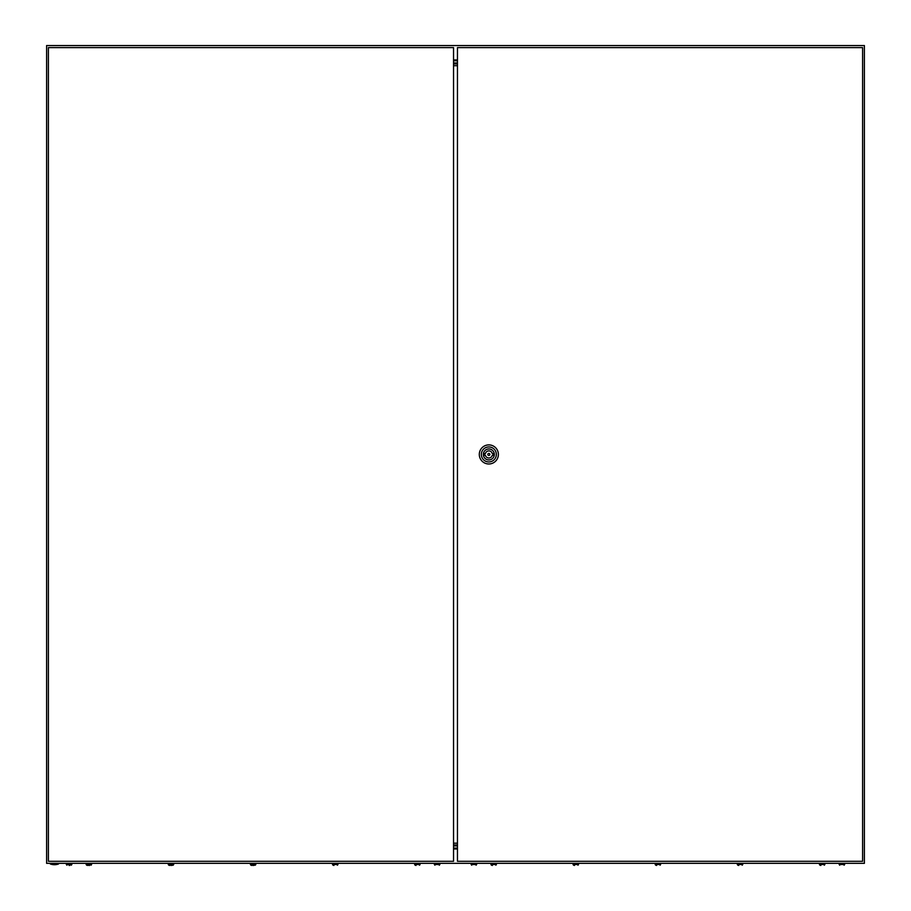 <?xml version="1.0" encoding="UTF-8"?>
<svg xmlns="http://www.w3.org/2000/svg" width="911" height="911" viewBox="0 0 911 911"><rect width="100%" height="100%" fill="white"/><g stroke="black" fill="none" stroke-linecap="round" stroke-linejoin="round"><path stroke-width="1.37" d="M46.609 45.55L46.609 863.332L864.391 863.332L864.391 45.55L46.609 45.55M457.459 59.898L453.541 59.898M457.459 60.786L453.541 60.786M457.459 848.984L453.541 848.984M457.459 848.095L453.541 848.095M457.459 63.929L453.541 63.929M457.459 844.964L453.541 844.964M457.459 62.973L453.541 62.973M457.459 845.92L453.541 845.92M58.532 864.015A12.606 12.606 0 0 1 50.356 864.015L58.532 864.015L58.532 863.332M489.856 454.441A1.025 1.025 0 0 0 488.843 453.416A1.025 1.025 0 0 0 487.818 454.441A1.025 1.025 0 0 0 488.843 455.466A1.025 1.025 0 0 0 489.856 454.441M479.3 454.441A9.543 9.543 0 0 1 488.843 444.898A9.543 9.543 0 0 1 498.374 454.441A9.543 9.543 0 0 1 488.843 463.984A9.543 9.543 0 0 1 479.3 454.441M481.338 454.441A7.493 7.493 0 0 1 488.843 446.948A7.493 7.493 0 0 1 496.336 454.441A7.493 7.493 0 0 1 488.843 461.945A7.493 7.493 0 0 1 481.338 454.441M494.32 454.441A5.489 5.489 0 0 1 488.843 459.93A5.489 5.489 0 0 1 483.354 454.441A5.489 5.489 0 0 1 488.843 448.952A5.489 5.489 0 0 1 494.32 454.441M492.282 453.587A3.542 3.542 0 0 0 485.404 453.587L484.413 453.587L484.413 455.295L485.404 455.295A3.542 3.542 0 0 0 492.282 455.295L493.272 455.295L493.272 453.587L492.282 453.587M457.459 47.6L457.459 861.294L862.603 861.294L862.603 47.6L457.459 47.6M48.397 47.6L48.397 861.294L453.541 861.294L453.541 47.6L48.397 47.6M453.541 65.706L457.459 65.706M457.459 843.187L453.541 843.187M471.716 865.199L471.169 864.493L476.624 864.493L476.077 865.199M490.938 863.332L491.484 865.199L490.938 864.493L496.393 864.493L495.846 865.199L496.393 863.332M573.053 863.332L573.6 865.199L573.053 864.493L578.508 864.493L577.961 865.199L578.508 863.332M655.18 863.332L655.726 865.199L655.18 864.493L660.623 864.493L660.088 865.199L660.623 863.332M737.295 863.332L737.842 865.199L737.295 864.493L742.75 864.493L742.203 865.199L742.75 863.332M819.41 863.332L819.957 865.199L819.41 864.493L824.865 864.493L824.318 865.199L824.865 863.332M839.726 865.199L839.179 864.493L844.634 864.493L844.087 865.199M820.845 865.45L819.957 865.165L820.845 865.45M656.603 865.45L655.726 865.165L656.603 865.45M738.73 865.45L737.842 865.165L738.73 865.45M574.488 865.45L573.6 865.165L574.488 865.45M492.373 865.45L491.484 865.165L492.373 865.45M66.913 865.199L66.366 864.493L71.821 864.493L71.274 865.199M69.099 865.45L69.783 865.45M86.135 863.332L86.682 865.199L86.135 864.493L91.59 864.493L91.043 865.199L91.59 863.332M88.857 865.45L89.54 865.45M168.25 863.332L168.797 865.199L168.25 864.493L173.705 864.493L173.158 865.199L173.705 863.332M170.983 865.45L173.158 865.165L170.983 865.45M168.797 865.165L169.685 865.45L168.797 865.165M250.377 863.332L250.912 865.199L250.377 864.493L255.82 864.493L255.274 865.199L255.82 863.332M253.782 865.45L250.912 865.165L255.274 865.165M332.492 863.332L333.039 865.199L332.492 864.493L337.947 864.493L337.4 865.199L337.947 863.332M414.607 863.332L415.154 865.199L414.607 864.493L420.062 864.493L419.515 865.199L420.062 863.332M434.923 865.199L434.376 864.493L439.831 864.493L439.284 865.199M416.042 865.45L415.154 865.165L416.042 865.45M251.8 865.45L250.912 865.165L251.8 865.45M333.927 865.45L333.039 865.165L333.927 865.45M87.558 865.45L86.682 865.165L87.558 865.45M50.356 864.015L50.356 863.332M476.624 864.493L476.624 863.332M471.169 864.493L471.169 863.332M844.634 864.493L844.634 863.332M839.179 864.493L839.179 863.332M71.821 864.493L71.821 863.332M66.366 864.493L66.366 863.332M439.831 864.493L439.831 863.332M434.376 864.493L434.376 863.332"/></g></svg>
